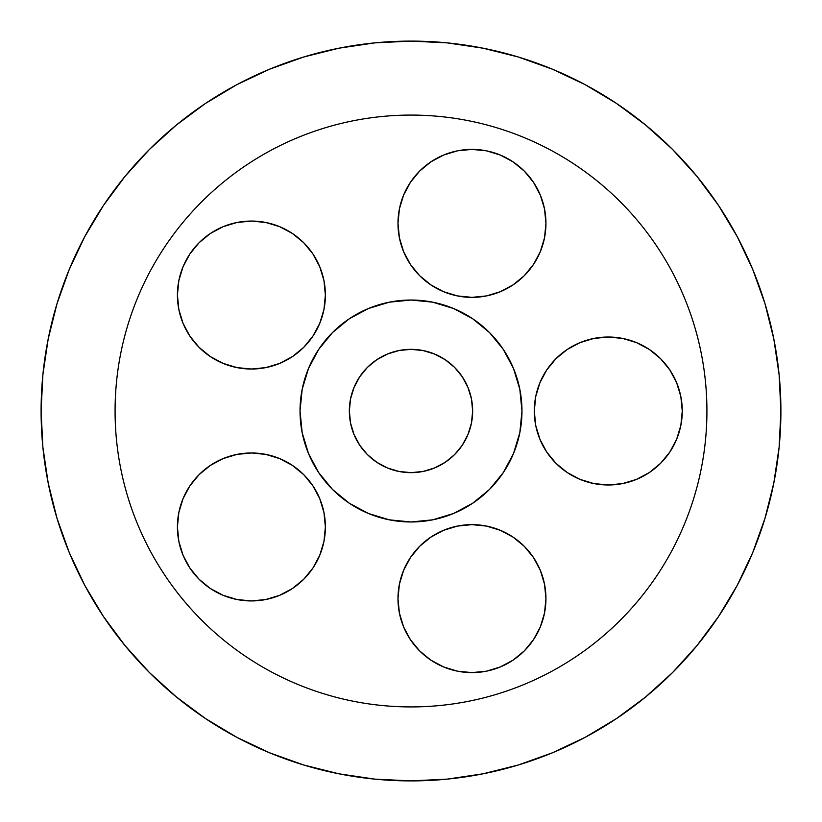 <?xml version="1.0" encoding="UTF-8"?>
<svg xmlns="http://www.w3.org/2000/svg" width="822" height="822" viewBox="0 0 822 822"><rect width="100%" height="100%" fill="white"/><g stroke="black" fill="none" stroke-linecap="round" stroke-linejoin="round"><path stroke-width="1.23" d="M419.652 546.311L430.862 537.115L419.652 546.311L410.455 557.522L403.612 570.314L399.4 584.195L397.982 598.622A73.98 73.98 0 0 1 471.962 524.642A73.98 73.98 0 0 1 545.942 598.622L544.524 613.058L545.942 598.622L544.524 584.195L540.311 570.314L533.478 557.522L540.311 570.314L544.524 584.195L545.942 598.622A73.98 73.98 0 0 1 471.962 672.602A73.98 73.98 0 0 1 397.982 598.622L399.4 613.058L403.612 626.939L410.455 639.722L419.652 650.932L430.862 660.138L443.654 666.971L457.525 671.184L471.962 672.602L457.525 671.184M303.708 579.274L292.498 588.47L303.708 579.274L312.905 568.064L319.748 555.271L323.96 541.39L325.378 526.953A73.98 73.98 0 0 1 251.398 600.933A73.98 73.98 0 0 1 177.418 526.953L178.836 512.527L183.049 498.646L178.836 512.527L177.418 526.953L178.836 541.39L177.418 526.953A73.98 73.98 0 0 1 251.398 452.973A73.98 73.98 0 0 1 325.378 526.953L323.96 512.527L319.748 498.646L323.96 512.527M303.708 347.357L292.498 356.553L303.708 347.357L312.905 336.147L319.748 323.354L323.96 309.473L325.378 295.047A73.98 73.98 0 0 1 251.398 369.027A73.98 73.98 0 0 1 177.418 295.047L178.836 280.61L183.049 266.729L178.836 280.61L177.418 295.047L178.836 309.473L177.418 295.047A73.98 73.98 0 0 1 251.398 221.067A73.98 73.98 0 0 1 325.378 295.047L323.96 280.61L319.748 266.729L323.96 280.61M430.862 161.862L443.654 155.029L430.862 161.862L419.652 171.068L410.455 182.279L403.612 195.061L399.4 208.942L397.982 223.379A73.98 73.98 0 0 1 471.962 149.399A73.98 73.98 0 0 1 545.942 223.379L544.524 237.805L545.942 223.379L544.524 208.942L540.311 195.061L533.478 182.279L524.272 171.068L533.478 182.279L540.311 195.061L544.524 208.942L545.942 223.379A73.98 73.98 0 0 1 471.962 297.358A73.98 73.98 0 0 1 397.982 223.379L399.4 237.805L403.612 251.686L410.455 264.478L419.652 275.689L430.862 284.885L443.654 291.728L457.525 295.93L443.654 291.728M682.26 411A73.98 73.98 0 0 1 608.28 484.98A73.98 73.98 0 0 1 534.3 411L535.718 396.564L539.931 382.692L535.718 396.564L534.3 411L535.718 425.436L534.3 411A73.98 73.98 0 0 1 608.28 337.02A73.98 73.98 0 0 1 682.26 411L680.842 425.436L676.629 439.308L680.842 425.436L682.26 411L680.842 396.564L682.26 411A73.98 73.98 0 0 1 608.28 484.98A73.98 73.98 0 0 1 534.3 411A73.98 73.98 0 0 1 608.28 337.02A73.98 73.98 0 0 1 682.26 411M706.92 411A295.92 295.92 0 0 1 411 706.92A295.92 295.92 0 0 1 115.08 411A295.92 295.92 0 0 1 411 115.08A295.92 295.92 0 0 1 706.92 411C706.92 391.57 705.029 372.325 701.238 353.265C697.446 334.215 691.826 315.71 684.397 297.759C676.958 279.809 667.844 262.752 657.045 246.6C646.256 230.437 633.988 215.487 620.25 201.75C606.513 188.012 591.563 175.744 575.4 164.955C559.248 154.156 542.191 145.042 524.241 137.603C506.29 130.174 487.785 124.554 468.735 120.762C449.675 116.971 430.43 115.08 411 115.08C391.57 115.08 372.325 116.971 353.265 120.762C334.215 124.554 315.71 130.174 297.759 137.603C279.809 145.042 262.752 154.156 246.6 164.955C230.437 175.744 215.487 188.012 201.75 201.75C188.012 215.487 175.744 230.437 164.955 246.6C154.156 262.752 145.042 279.809 137.603 297.759C130.174 315.71 124.554 334.215 120.762 353.265C116.971 372.325 115.08 391.57 115.08 411C115.08 430.43 116.971 449.675 120.762 468.735C124.554 487.785 130.174 506.29 137.603 524.241C145.042 542.191 154.156 559.248 164.955 575.4C175.744 591.563 188.012 606.513 201.75 620.25C215.487 633.988 230.437 646.256 246.6 657.045C262.752 667.844 279.809 676.958 297.759 684.397C315.71 691.826 334.215 697.446 353.265 701.238C372.325 705.029 391.57 706.92 411 706.92C430.43 706.92 449.675 705.029 468.735 701.238C487.785 697.446 506.29 691.826 524.241 684.397C542.191 676.958 559.248 667.844 575.4 657.045C591.563 646.256 606.513 633.988 620.25 620.25C633.988 606.513 646.256 591.563 657.045 575.4C667.844 559.248 676.958 542.191 684.397 524.241C691.826 506.29 697.446 487.785 701.238 468.735C705.029 449.675 706.92 430.43 706.92 411A295.92 295.92 0 0 1 411 706.92A295.92 295.92 0 0 1 115.08 411A295.92 295.92 0 0 1 411 115.08A295.92 295.92 0 0 1 706.92 411M478.558 322.964L489.47 332.53L503.27 349.35L513.524 368.533L519.833 389.351L521.97 411A110.97 110.97 0 0 1 411 521.97A110.97 110.97 0 0 1 300.03 411A110.97 110.97 0 0 1 411 300.03A110.97 110.97 0 0 1 521.97 411L519.833 432.649L513.524 453.467L503.27 472.65L489.47 489.47L472.65 503.27L453.467 513.524L432.649 519.833L411 521.97L389.351 519.833L368.533 513.524L349.35 503.27L332.53 489.47L318.731 472.65L308.476 453.467L302.167 432.649L300.03 411L302.167 389.351L308.476 368.533L318.731 349.35L332.53 332.53L349.35 318.731L368.533 308.476L389.351 302.167L411 300.03L432.649 302.167L453.467 308.476L472.65 318.731L489.47 332.53L499.036 343.442M472.65 411A61.65 61.65 0 0 1 411 472.65A61.65 61.65 0 0 1 349.35 411L350.532 398.968L349.35 411A61.65 61.65 0 0 1 411 349.35A61.65 61.65 0 0 1 472.65 411L471.468 423.032L472.65 411L471.468 398.968L472.65 411A61.65 61.65 0 0 1 411 472.65A61.65 61.65 0 0 1 349.35 411L350.532 423.032L349.35 411A61.65 61.65 0 0 1 411 349.35A61.65 61.65 0 0 1 472.65 411M41.1 411A369.9 369.9 0 0 1 411 41.1A369.9 369.9 0 0 1 780.9 411A369.9 369.9 0 0 1 411 780.9A369.9 369.9 0 0 1 41.1 411L42.878 374.74L48.21 338.839L57.026 303.626L69.254 269.441L84.779 236.633L103.438 205.49L125.067 176.34L149.44 149.44L176.34 125.067L205.49 103.438L236.633 84.779L269.441 69.254L303.626 57.026L269.441 69.254L303.626 57.026L338.839 48.21L374.74 42.878L411 41.1L447.26 42.878L483.161 48.21L518.374 57.026L552.559 69.254L585.367 84.779L616.51 103.438L645.66 125.067L672.56 149.44L696.933 176.34L718.562 205.49L737.221 236.633L752.747 269.441L764.974 303.626L752.747 269.441L764.974 303.626L773.79 338.839L779.122 374.74L780.9 411L779.122 447.26L773.79 483.161L764.974 518.374L752.747 552.559L737.221 585.367L718.562 616.51L737.221 585.367L718.562 616.51L696.933 645.66L672.56 672.56L645.66 696.933L616.51 718.562L585.367 737.221L552.559 752.747L518.374 764.974L552.559 752.747L518.374 764.974L483.161 773.79L447.26 779.122L411 780.9L374.74 779.122L338.839 773.79L303.626 764.974L269.441 752.747L236.633 737.221L205.49 718.562L176.34 696.933L149.44 672.56L125.067 645.66L103.438 616.51L84.779 585.367L69.254 552.559L57.026 518.374L69.254 552.559L57.026 518.374L48.21 483.161L42.878 447.26L41.1 411A369.9 369.9 0 0 1 411 41.1A369.9 369.9 0 0 1 780.9 411A369.9 369.9 0 0 1 411 780.9A369.9 369.9 0 0 1 41.1 411M544.524 613.058L540.311 626.939L533.478 639.722L524.272 650.932L533.478 639.722L540.311 626.939L544.524 613.058M513.062 660.138L500.269 666.971L486.398 671.184L471.962 672.602L486.398 671.184L500.269 666.971L513.062 660.138L524.272 650.932M430.862 537.115L443.654 530.272L457.525 526.07L471.962 524.642L486.398 526.07L500.269 530.272L486.398 526.07L471.962 524.642L457.525 526.07L443.654 530.272L430.862 537.115M251.398 600.933L236.962 599.515L251.398 600.933L265.835 599.515L279.706 595.303L292.498 588.47M199.088 579.274L189.882 568.064L183.049 555.271L178.836 541.39L183.049 555.271L189.882 568.064L199.088 579.274L210.298 588.47L223.091 595.303L236.962 599.515M292.498 465.447L303.708 474.643L292.498 465.447L279.706 458.614L265.835 454.402L251.398 452.973L236.962 454.402L223.091 458.614L210.298 465.447L199.088 474.643L189.882 485.853L183.049 498.646M312.905 485.853L319.748 498.646L312.905 485.853L303.708 474.643M251.398 369.027L236.962 367.598L251.398 369.027L265.835 367.598L279.706 363.386L292.498 356.553M199.088 347.357L189.882 336.147L183.049 323.354L178.836 309.473L183.049 323.354L189.882 336.147L199.088 347.357L210.298 356.553L223.091 363.386L236.962 367.598M292.498 233.53L303.708 242.726L292.498 233.53L279.706 226.697L265.835 222.485L251.398 221.067L236.962 222.485L223.091 226.697L210.298 233.53L199.088 242.726L189.882 253.936L183.049 266.729M312.905 253.936L319.748 266.729L312.905 253.936L303.708 242.726M544.524 237.805L540.311 251.686L533.478 264.478L540.311 251.686L544.524 237.805M524.272 275.689L513.062 284.885L500.269 291.728L486.398 295.93L471.962 297.358L457.525 295.93L471.962 297.358L486.398 295.93L500.269 291.728L513.062 284.885L524.272 275.689L533.478 264.478M457.525 150.816L471.962 149.399L486.398 150.816L471.962 149.399L457.525 150.816L443.654 155.029M669.796 452.1L660.59 463.31L669.796 452.1L676.629 439.308M649.38 472.516L636.588 479.349L649.38 472.516L660.59 463.31M622.716 483.562L608.28 484.98L593.844 483.562L608.28 484.98L622.716 483.562L636.588 479.349M539.931 439.308L535.718 425.436L539.931 439.308L546.764 452.1L555.97 463.31L567.18 472.516L579.972 479.349L593.844 483.562M593.844 338.438L608.28 337.02L622.716 338.438L608.28 337.02L593.844 338.438L579.972 342.651L567.18 349.484L555.97 358.69L546.764 369.9L539.931 382.692M676.629 382.692L680.842 396.564L676.629 382.692L669.796 369.9L660.59 358.69L649.38 349.484L636.588 342.651L622.716 338.438M445.247 462.262L434.591 467.954L423.032 471.468L411 472.65L398.968 471.468L411 472.65L423.032 471.468L434.591 467.954L445.247 462.262L454.597 454.597L462.262 445.247L467.954 434.591L471.468 423.032M359.738 445.247L354.046 434.591L350.532 423.032L354.046 434.591L359.738 445.247L367.403 454.597L376.753 462.262L387.409 467.954L398.968 471.468M376.753 359.738L387.409 354.046L398.968 350.532L411 349.35L423.032 350.532L411 349.35L398.968 350.532L387.409 354.046L376.753 359.738L367.403 367.403L359.738 376.753L354.046 387.409L350.532 398.968M462.262 376.753L467.954 387.409L471.468 398.968L467.954 387.409L462.262 376.753L454.597 367.403L445.247 359.738L434.591 354.046L423.032 350.532M533.478 557.522L524.272 546.311L513.062 537.115L500.269 530.272M524.272 171.068L513.062 161.862L500.269 155.029L486.398 150.816M332.53 489.47L343.442 499.036M489.47 489.47L499.036 478.558M332.53 332.53L322.964 343.442M764.974 518.374L752.747 552.559M303.626 764.974L269.441 752.747M103.438 616.51L84.779 585.367M57.026 303.626L69.254 269.441M518.374 57.026L552.559 69.254M545.942 598.622A73.98 73.98 0 0 1 471.962 672.602A73.98 73.98 0 0 1 397.982 598.622A73.98 73.98 0 0 1 471.962 524.642A73.98 73.98 0 0 1 545.942 598.622M325.378 526.953A73.98 73.98 0 0 1 251.398 600.933A73.98 73.98 0 0 1 177.418 526.953A73.98 73.98 0 0 1 251.398 452.973A73.98 73.98 0 0 1 325.378 526.953M325.378 295.047A73.98 73.98 0 0 1 251.398 369.027A73.98 73.98 0 0 1 177.418 295.047A73.98 73.98 0 0 1 251.398 221.067A73.98 73.98 0 0 1 325.378 295.047M545.942 223.379A73.98 73.98 0 0 1 471.962 297.358A73.98 73.98 0 0 1 397.982 223.379A73.98 73.98 0 0 1 471.962 149.399A73.98 73.98 0 0 1 545.942 223.379M300.03 411A110.97 110.97 0 0 1 411 300.03A110.97 110.97 0 0 1 521.97 411A110.97 110.97 0 0 1 411 521.97A110.97 110.97 0 0 1 300.03 411"/></g></svg>
